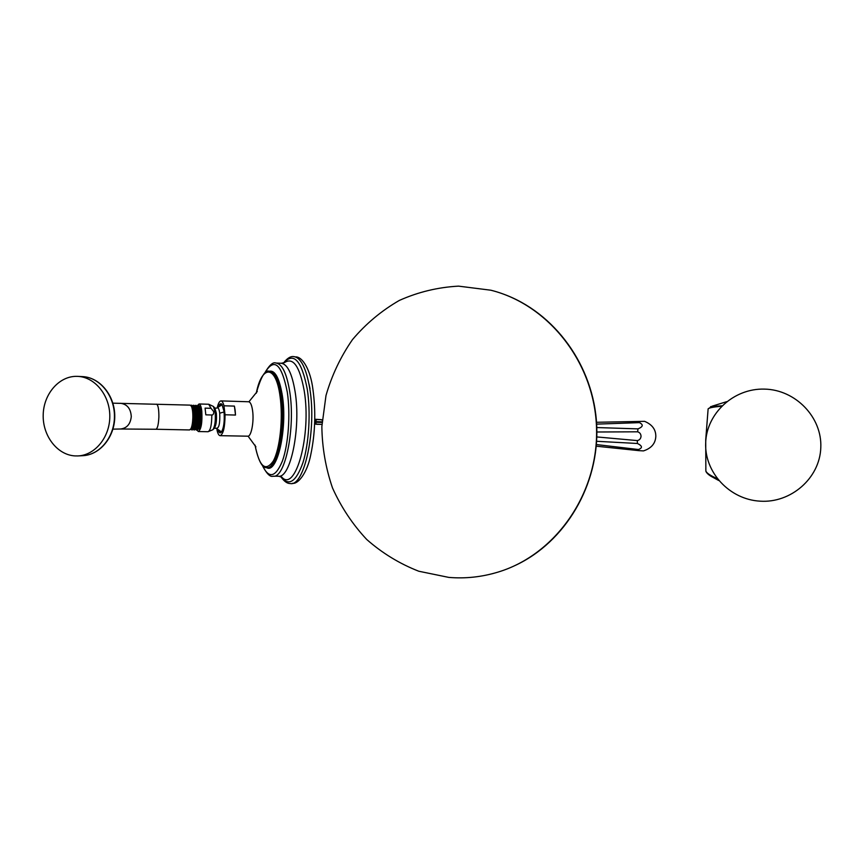 <?xml version="1.0" encoding="UTF-8"?>
<svg xmlns="http://www.w3.org/2000/svg" width="864" height="864" viewBox="0 0 864 864"><rect width="100%" height="100%" fill="white"/><g stroke="black" fill="none" stroke-linecap="round" stroke-linejoin="round"><path stroke-width="1.3" d="M448.794 577.4L418.792 571.234C399.622 563.749 382.266 553.165 366.714 539.471C352.534 524.297 341.14 507.136 332.532 488.009C325.706 468.126 322.153 447.638 321.851 426.557L325.998 395.496C331.819 375.311 340.654 356.67 352.512 339.574C365.915 323.73 381.532 310.684 399.362 300.413C418.144 292.032 437.864 287.269 458.525 286.135L490.828 290.207C548.878 304.668 595.015 363.28 596.549 428.641C598.385 494.003 555.325 554.796 498.096 572.076C481.853 577.022 465.426 578.794 448.794 577.4M596.862 432L637.632 431.806C639.814 432.497 640.958 434.009 641.034 436.352C640.786 438.674 639.544 440.089 637.308 440.586L596.797 436.936M637.308 440.586L637.438 443.48L596.614 441.288M637.632 431.806L637.978 428.879L596.776 427.55M596.624 424.127L639.436 422.636C643.583 424.71 643.097 426.784 637.978 428.879M640.062 421.427L596.516 422.28L644.587 421.34L640.062 421.427L639.436 422.636M637.438 443.48C642.395 445.9 642.73 447.919 638.453 449.528L638.993 450.652L643.475 450.9C651.272 448.351 655.376 443.578 655.808 436.558C655.949 429.613 652.212 424.548 644.587 421.34M638.993 450.652L596.257 446.191M638.453 449.528L596.398 444.56M322.186 420.077C319.896 419.634 325.609 419.861 314.798 419.256L320.976 419.699L314.798 419.386M308.966 383.864L310.014 388.627M283.565 362.966C287.053 358.43 290.315 356.292 293.371 356.551C300.715 357.156 306.191 367.837 309.787 388.595C316.807 429.613 304.301 487.026 290.218 483.527C287.15 483.581 284.018 481.291 280.811 476.636M217.253 407.668C218.268 403.272 219.521 401.015 220.99 400.907L248.638 401.76C250.452 402.041 251.77 405.011 252.59 410.681C254.178 421.578 251.251 436.838 247.784 436.19L220.136 435.672C218.916 435.553 217.912 433.847 217.112 430.564L216.918 428.911M220.99 400.907C222.178 401.015 223.16 402.646 223.97 405.799L234.403 406.102L235.138 410.206L235.505 415.055L225.04 414.774C224.964 427.183 223.333 434.149 220.136 435.672M223.97 405.799L225.04 414.774M218.56 406.598C219.629 403.834 220.752 403.067 221.929 404.298L224.003 411.275C224.748 421.146 223.819 428.177 221.238 432.346C220.007 433.501 218.927 432.68 217.998 429.872M234.403 406.102L235.505 415.055M221.486 432.054L219.218 430.758M219.823 405.778L221.486 404.33L222.156 404.6M211.032 408.305L213.797 411.707C213.667 414.072 213.008 415.174 211.799 414.99L205.826 414.839L205.081 408.132L211.032 408.305L208.721 404.255L213.376 406.426M197.402 405.616L199.044 403.974C200.318 404.201 201.226 406.577 201.787 411.124C202.392 422.528 201.258 429.332 198.374 431.536L208.051 431.73C210.514 430.466 211.766 424.883 211.799 414.99M205.081 408.132L205.826 414.839M196.949 430.099L198.374 431.536M200.297 406.955L201.128 409.504C202.144 416.567 201.787 422.82 200.059 428.242L197.91 429.473M200.059 428.242C202.414 422.431 201.29 404.838 198.115 405.356L197.348 405.659M201.128 409.504L200.329 407.009L198.115 405.356M198.115 429.235L198.115 429.235C201.204 429.97 201.604 406.685 197.813 406.22M198.461 428.512L198.569 428.306C200.567 421.956 200.567 415.087 198.569 407.711L198.428 407.419M196.409 430.088L198.137 429.095C199.174 426.87 199.735 423.176 199.811 418.036C199.789 413.176 199.238 409.471 198.191 406.933L195.934 405.292C197.91 406.123 198.99 410.368 199.141 418.014C198.936 425.423 198.029 429.44 196.409 430.088L195.696 429.559M191.322 429.484L192.035 429.991C193.622 429.354 194.519 425.326 194.724 417.906C194.573 410.303 193.525 406.058 191.581 405.173L191.16 405.842C195.07 405.529 194.81 429.98 191.646 429.278L191.516 429.268M193.039 405.486L193.741 405.227C195.718 406.058 196.787 410.303 196.938 417.96C196.733 425.369 195.826 429.397 194.216 430.034L193.536 429.559M195.188 405.572L195.934 405.292M195.901 429.246L195.955 429.246C199.044 429.991 199.444 406.534 195.653 406.102M193.73 429.257L193.795 429.257C196.884 430.034 197.284 406.393 193.482 405.983M191.398 406.253C192.834 408.24 193.568 412.204 193.612 418.176C193.493 422.971 192.92 426.481 191.894 428.674L192.067 428.36C193.018 426.341 193.525 422.95 193.612 418.176C193.223 424.948 192.218 428.652 190.598 429.278M191.894 428.674L190.35 429.592M191.581 405.173L190.879 405.464M194.216 430.034L196.409 428.317C198.407 421.902 198.407 414.99 196.398 407.57L193.741 405.227M192.024 429.991L194.238 428.35C196.247 421.902 196.247 414.936 194.238 407.452L193.925 406.814M196.009 429.052C197.035 426.827 197.597 423.133 197.672 417.982C197.64 413.1 197.1 409.385 196.042 406.847M193.86 429.03C194.897 426.816 195.448 423.112 195.523 417.928C195.502 413.035 194.962 409.32 193.903 406.771L191.549 405.162M191.56 406.609L191.776 407.041C193.644 414.137 193.471 421.168 191.268 428.134L191.03 428.522M112.871 403.164L190.253 405.13L191.473 406.415C192.478 408.888 192.942 412.711 192.845 417.863C192.65 422.82 192.013 426.438 190.933 428.738L189.54 429.937M77.674 376.369C94.932 377.006 109.912 395.377 109.804 416.264C109.922 437.141 94.975 455.404 77.728 455.933L75.06 455.911C57.262 455.036 42.52 435.769 43.2 414.763C43.621 393.746 59.368 375.721 77.198 376.358L82.458 376.607C99.641 377.233 114.556 395.507 114.448 416.264C114.566 437.022 99.684 455.177 82.512 455.695C100.008 455.123 114.88 436.892 114.761 416.254C114.869 395.626 99.976 377.287 82.458 376.607M321.386 424.343L314.658 424.094M316.894 419.548L314.744 421.556M314.723 422.215L315.014 421.567L322.067 421.826M321.322 424.354L316.667 424.321L314.993 422.237L322.034 422.431M710.975 476.291L717.606 479.142M705.683 442.8C706.568 413.348 733.687 388.141 764.521 389.113C795.377 389.642 822.247 417.139 820.8 447.671C819.806 478.224 790.895 503.248 760.18 501.174C729.432 499.543 704.354 472.23 705.683 442.8M708.026 409.925L708.124 408.91C708.685 407.884 713.178 406.987 721.591 406.21M705.812 468.547L705.866 470.956C706.482 473.008 710.23 475.535 717.131 478.537M710.597 406.631L722.012 405.788M282.064 393.703L281.653 395.82M282.107 393.962L281.74 395.885M280.93 476.68C288.652 486.778 295.996 482.101 302.951 462.65C308.999 443.491 310.867 412.376 307.282 389.264C301.644 360.493 293.782 351.713 283.684 362.923M278.586 476.226L281.75 477.079C295.531 492.977 311.666 434.732 304.193 390.69C299.732 366.39 293.198 357.005 284.591 362.524L281.254 363.269M295.132 391.878C292.097 373.594 287.442 364.057 281.167 363.258L275.929 363.031C282.139 363.82 286.74 373.378 289.732 391.694C295.607 427.907 285.131 478.688 273.121 476.204L278.359 476.226C290.498 478.71 301.082 428.026 295.132 391.878M264.524 373.388C273.985 357.059 281.578 363.366 287.323 392.299C290.596 414.418 288.392 444.485 282.398 461.063C275.476 477.608 268.78 479.023 262.31 465.296M266.609 467.662C277.214 474.358 287.658 428.803 282.366 395.658C279.191 376.812 274.396 368.831 267.98 371.704M281.729 395.82C279.234 380.16 275.357 371.974 270.108 371.282L269.125 371.239C274.374 371.941 278.23 380.117 280.724 395.788C285.584 426.568 276.836 469.724 266.738 467.672L267.721 467.672C277.841 469.724 286.6 426.589 281.729 395.82M269.125 371.239C265.151 369.63 260.863 376.952 256.273 393.217C261.814 364.727 275.843 364.435 280.012 396.004C283.262 418.252 280.001 448.988 273.251 461.095C265.442 472.122 259.373 466.787 255.02 445.1M224.078 411.966L219.726 413.186C219.1 408.758 218.117 407.074 216.788 408.121L222.188 404.654M212.825 429.775L214.358 428.231L216.292 428.252C218.981 428.522 220.126 423.5 219.726 413.186M214.358 428.231C216.194 425.261 216.842 420.217 216.335 413.1L214.855 408.067L216.788 408.121M208.051 431.73L212.879 429.721C214.985 426.298 215.741 420.498 215.147 412.301L213.451 406.512L214.855 408.067M156.535 404.158C158.144 404.989 158.922 409.277 158.879 417.031C158.501 424.526 157.518 428.598 155.92 429.257L189.616 429.948M120.485 403.283C127.192 404.212 130.788 408.65 131.274 416.61C130.464 424.116 126.868 428.252 120.496 429.008L155.92 429.257M320.976 419.699L322.175 420.152M515.246 565.434C565.466 542.041 599.54 484.607 596.689 425.304C593.924 366.001 554.612 312.206 502.502 293.771M292.432 483.278C297.702 484.542 307.195 473.548 310.835 454.41C315.252 433.048 315.943 411.307 312.898 389.189C310.522 369.986 302.53 356.443 295.488 356.908M273.121 476.204C270.151 477.284 266.544 473.645 262.3 465.286M275.929 363.031C273.002 361.768 269.201 365.224 264.514 373.399M266.738 467.672C262.138 468.061 258.239 460.534 255.02 445.09M257.288 391.424L248.918 401.792M221.53 432L216.367 428.339M199.044 403.974L208.721 404.255M198.148 429.073L198.569 428.306M198.191 406.933L198.569 407.711M190.933 428.738L191.268 428.134M191.473 406.415L191.776 407.041M77.728 455.933L82.512 455.695M112.946 429.138L120.496 429.008M255.917 446.861L248.087 436.169M726.646 401.674L712.12 406.188L708.124 408.91L705.715 439.862L705.866 470.956C705.683 471.01 706.471 473.99 712.66 477.187L718.708 480.503"/></g></svg>
